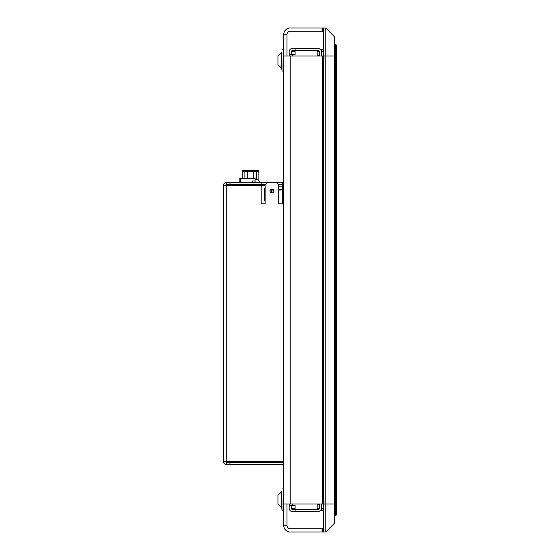 <?xml version="1.0" encoding="UTF-8"?>
<svg xmlns="http://www.w3.org/2000/svg" width="560" height="560" viewBox="0 0 560 560"><rect width="100%" height="100%" fill="white"/><g stroke="black" fill="none" stroke-linecap="round" stroke-linejoin="round"><path stroke-width="0.84" d="M240.583 182.322L240.583 178.325L255.059 178.325L255.059 181.02L252.322 181.02L252.322 182.322M252.322 184.478L252.322 185.556M240.583 185.556L240.583 184.478M239.834 182.322L239.834 178.325L240.583 178.325M239.806 184.541L239.806 185.556L239.834 184.478M255.059 185.556L255.059 184.478M255.059 182.322L255.059 181.02M265.139 188.44L264.299 188.44L264.299 200.606L265.139 200.606L264.299 200.606L264.299 188.44L264.299 200.606L265.139 200.606L264.299 200.606L264.299 188.44L264.978 188.44L265.139 199.5M273 462.539L226.044 462.322M269.766 462.322L269.766 461.461M225.617 461.461A1.078 1.078 0 0 0 226.695 462.539L226.695 464.695L283.766 464.695M247.695 178.325L247.695 171.556L244.895 171.556L244.895 178.325M247.695 171.556L253.288 171.556L253.288 178.325M253.288 171.556L256.088 171.556L256.088 179.508M261.366 184.562A1.078 1.078 0 0 0 261.261 184.548L259.476 184.478M244.895 171.619L242.221 171.619L242.221 178.325M243.299 170.541A1.078 1.078 0 0 0 242.221 171.619A1.078 1.078 0 0 1 243.299 170.541L257.775 170.541A1.078 1.078 0 0 1 258.846 171.619L258.846 180.824M259.56 184.478A1.078 1.078 0 0 0 259.924 184.541M248.507 171.556L248.787 170.541L245.693 170.541L245.413 171.556M283.766 462.539L226.695 462.539M283.766 461.461L223.461 461.461L223.461 185.556L261.156 185.556L261.156 203.861L265.139 203.861L265.139 184.905L267.722 182.322L276.122 182.322L278.705 184.905L278.705 203.861L282.695 203.861L282.695 185.556L283.766 185.556M271.922 189A1.939 1.939 0 0 1 273.602 191.905A1.939 1.939 0 0 1 270.242 191.905A1.939 1.939 0 0 1 271.922 189M265.566 184.478L261.156 184.478L261.156 182.322L267.722 182.322M276.122 182.322L282.695 182.322L282.695 184.478L278.278 184.478M283.766 182.322L282.695 182.322M229.922 182.322L226.695 182.322L226.695 184.478L229.922 184.478L229.922 182.322L261.156 182.322M282.695 184.478L283.766 184.478M229.922 464.695L229.922 462.539M229.922 184.478L261.156 184.478M226.695 464.695A3.234 3.234 0 0 1 223.461 461.461M226.695 184.478A1.078 1.078 0 0 0 225.617 185.556M223.461 185.556A3.234 3.234 0 0 1 226.695 182.322M278.705 190.078L282.695 189.966M270.186 190.078L273.658 190.078M273.371 189.644L270.48 189.644M282.695 189.644L278.705 189.644M319.305 56L319.305 51.695A1.078 1.078 0 0 0 318.234 50.617L292.383 50.617A1.078 1.078 0 0 0 291.305 51.695L291.305 54.411M319.305 504L319.305 508.305A1.078 1.078 0 0 1 318.234 509.383L295.099 509.383L295.099 511.539L318.234 511.539A3.234 3.234 0 0 0 321.461 508.305L321.461 510.461L323.617 510.461M291.305 505.589L291.305 508.305A1.078 1.078 0 0 0 292.383 509.383L295.099 509.383M265.461 461.461L265.461 462.322M278.495 184.695L283.766 184.695M295.099 511.539L292.383 511.539A3.234 3.234 0 0 1 289.156 508.305L289.156 504M289.156 56L289.156 51.695A3.234 3.234 0 0 1 292.383 48.461L295.099 48.461L295.099 50.617M289.156 505.589L295.099 505.589L295.099 509.369L317.156 509.369L317.156 504M317.156 56L317.156 50.631L295.099 50.631L295.099 54.411L289.156 54.411M321.461 56L321.461 51.695A3.234 3.234 0 0 0 318.234 48.461L295.099 48.461M278.705 186.844L282.695 186.844M291.312 508.396L295.099 508.396M317.156 508.396L319.305 508.396M319.305 504.721L317.156 504.721M319.305 508.361L317.156 508.361M295.099 508.361L291.312 508.361M323.617 508.305L321.461 508.305L321.461 504M323.617 49.539L321.461 49.539L321.461 51.695L323.617 51.695M317.156 55.412L319.305 55.412M291.312 51.625L295.099 51.625M317.156 51.625L319.305 51.625M323.617 504L323.617 532L325.766 532L334.383 523.383L325.766 532L325.766 504L323.617 504L323.617 56L325.766 56L325.766 504L334.383 504L334.383 36.617L325.766 28L325.766 56L335.44 56L335.44 515.844L336.518 514.766L336.539 45.234L335.44 44.156L335.44 56L336.518 56L336.518 45.234L335.44 44.156L334.383 44.156M334.383 36.617L325.766 28L323.617 28L323.617 56M334.383 523.383L334.383 504L336.518 504L336.539 56M323.617 28L325.766 28M255.059 184.562L265.482 184.562M255.059 185.255L265.139 185.255M273.105 190.078L273.105 192.472M334.383 515.844L335.44 515.844L336.539 514.766L336.518 504M277.956 498.806L277.956 495.278L281.582 491.862L281.582 507.521L277.956 504.105L277.956 498.806M277.956 495.278L281.75 491.673L281.75 507.71L277.956 504.105M281.75 491.673L282.037 510.461L283.766 510.461M281.75 507.71L282.037 510.461M287 504L287 525.539A3.234 3.234 0 0 0 290.234 528.766L322.539 528.766L322.539 532L290.234 532A6.461 6.461 0 0 1 283.766 525.539L283.766 34.461L287 34.461L287 56M283.766 525.539L287 525.539M283.766 504L322.539 504L322.539 56L283.766 56M283.766 34.461A6.461 6.461 0 0 1 290.234 28L322.539 28L322.539 31.234L290.234 31.234A3.234 3.234 0 0 0 287 34.461M277.956 59.423L277.956 55.895L281.582 52.479L281.582 68.138L277.956 64.722L277.956 59.423M277.956 55.895L281.75 52.29L281.75 68.327L277.956 64.722M281.75 52.29L282.037 71.078L283.766 71.078M281.75 68.327L282.037 71.078M258.846 171.619L256.697 171.619L256.697 179.536M256.697 170.541L256.697 171.619L256.088 171.619M249.067 171.556L249.067 170.541M226.695 185.556L226.695 461.461M292.383 504L292.383 505.589M292.383 54.411L292.383 56M271.383 192.801L271.383 190.078M290.234 56L290.234 504M259.448 182.322A3.234 3.234 0 0 0 255.059 179.725M282.037 488.922L283.766 488.922M282.037 49.539L283.766 49.539"/></g></svg>
